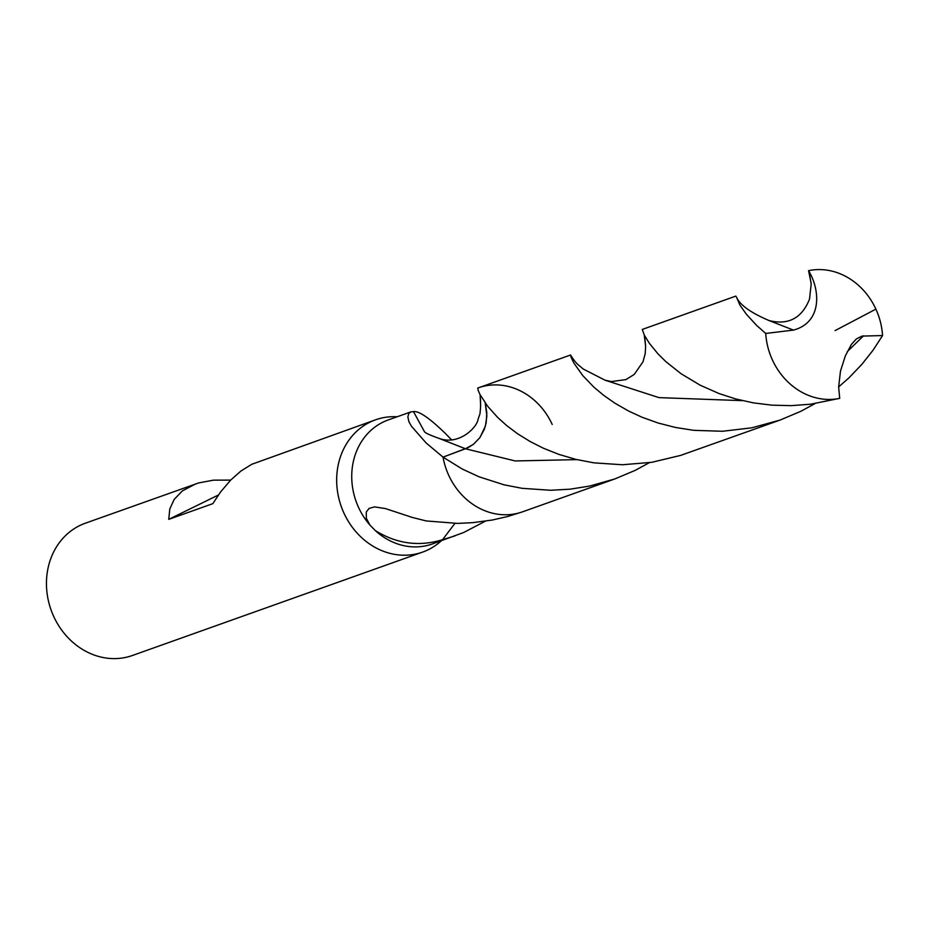 <?xml version="1.0" encoding="UTF-8"?>
<svg xmlns="http://www.w3.org/2000/svg" width="929" height="929" viewBox="0 0 929 929"><rect width="100%" height="100%" fill="white"/><g stroke="black" fill="none" stroke-linecap="round" stroke-linejoin="round"><path stroke-width="1.39" d="M454.896 523.433L442.541 539.691C419.188 546.891 396.776 543.86 375.304 530.575L369.858 524.99A65.82 57.563 70.4 0 1 388.194 419.966L410.897 411.884L408.853 413.405L407.854 416.842L408.888 421.638L411.442 426.237L426.167 442.994L443.028 457.138L468.239 447.557L473.418 444.329L479.863 437.664L484.369 429.233L486.181 422.707L486.819 412.581L485.205 402.977L486.877 415.995L485.391 426.132L479.863 437.664L473.418 444.329L465.441 448.765L439.266 438.476C429.883 435.132 424.936 432.844 424.425 431.602L413.475 411.605L410.897 411.884M451.587 439.847L445.246 433.355C429.477 418.05 418.886 410.804 413.475 411.605M397.206 416.749L395.568 416.703A70.198 61.395 70.4 0 0 375.571 419.803A70.198 61.395 70.4 0 0 341.268 506.526A70.198 61.395 70.4 0 0 422.66 552.081A70.198 61.395 70.4 0 0 440.137 541.839M375.304 530.575A65.82 57.563 70.4 0 0 432.357 543.964L463.652 532.514L485.333 521.181M230.671 480.107L213.438 480.154L198.585 482.952L85.34 523.213A70.198 61.395 70.4 0 0 51.06 609.935A70.198 61.395 70.4 0 0 132.452 655.479L422.683 552.07M195.554 483.951L182.305 490.942L174.176 499.419L169.798 509.011L168.741 519.357L212.822 503.657L220.637 491.894L230.74 480.038L240.948 471.015L251.794 464.279L375.548 419.815M168.741 519.357L218.385 495.018M480.49 398.599L480.618 405.822L480.107 394.732M552.209 424.46A65.82 57.563 70.4 0 0 478.354 387.846L477.761 388.055L478.238 390.54L479.921 394.372L487.586 406.17L497.723 417.493L506.723 425.598L517.546 433.727L530.134 441.519L543.221 448.15L558.91 454.397L575.91 459.39L593.979 462.851L622.476 464.755L651.74 462.317L680.69 455.384L780.081 420.071L751.875 427.804L722.565 431.265L693.835 430.336L675.499 427.468L658.15 423.02L642.032 417.237L628.759 411.117L614.94 403.209L603.467 395.173L593.805 387.068L582.704 375.513L573.843 363.007L571.01 357.084L570.58 354.983L571.486 356.562M369.858 524.99L366.328 518.254L366.27 512.018L369.08 508.418L374.503 506.886L385.5 508.593L412.371 517.465L426.19 520.937L457.753 523.41L472.745 522.655L492.265 520.031L507.373 516.594L522.342 511.902M442.541 539.691L455.071 535.87M478.354 387.846A65.82 57.563 70.4 0 0 477.761 388.055A65.82 57.563 70.4 0 1 478.354 387.846L570.592 354.983M576.909 459.623L515.177 460.947L465.441 448.765L443.028 457.138A65.82 57.563 70.4 0 0 522.528 511.833A65.82 57.563 70.4 0 0 523.12 511.624M522.528 511.833L614.766 478.969L589.613 486.076L570.092 489.177L550.595 490.268L522.098 488.317L504.041 484.822L479.05 476.798L462.119 468.959L443.028 457.138A65.82 57.563 70.4 0 0 522.528 511.833L521.959 512.042M736.558 297.245L739.856 305.002L746.37 314.246L756.647 325.44L765.728 333.453L793.482 330.097C821.91 322.537 820.667 290.51 808.567 270.676L811.11 283.24M614.766 478.969L635.111 470.399L649.336 462.688M838.643 386.94L848.851 377.94L861.822 364.423L873.074 350.187L882.55 335.566L862.066 336.089L856.375 338.922L851.428 344.357L845.332 355.912L840.49 371.066L838.643 386.894L839.711 398.344L810.529 404.22L791.043 405.648L771.871 405.16L753.314 402.861L735.64 398.924L719.116 393.582L700.187 385.198L681.003 373.69L665.779 361.578L657.895 353.763L649.336 343.277L644.354 335.195L642.253 329.447L735.896 296.084M814.954 403.627L801.007 411.222L780.081 420.071M882.55 335.566A65.82 57.563 70.4 0 0 875.896 309.125A65.82 57.563 70.4 0 0 808.567 270.676M765.728 333.453A65.82 57.563 70.4 0 0 839.711 398.344M644.238 334.974L645.632 346.308L644.61 335.683M875.896 309.125L835.078 330.608M793.482 330.097L769.131 320.586C788.431 325.324 801.89 318.182 809.507 299.15L811.18 284.169L809.345 272.894M863.575 335.799L847.248 351.65M742.387 400.643L658.986 397.624L605.034 380.182L611.387 381.575L625.902 379.601L634.228 374.433L643.031 361.741L645.202 353.624L645.632 346.308M440.149 541.828L441.391 540.748M480.618 405.822C479.933 416.819 480.084 412.511 478.029 419.583C476.6 428.002 458.694 445.56 439.266 438.476M769.131 320.586C750.609 312.69 739.728 304.851 736.488 297.083M605.034 380.182L583.354 369.08C577.826 364.389 576.607 364.238 571.347 356.283L572.578 360.649M811.029 282.404L811.18 284.169"/></g></svg>
